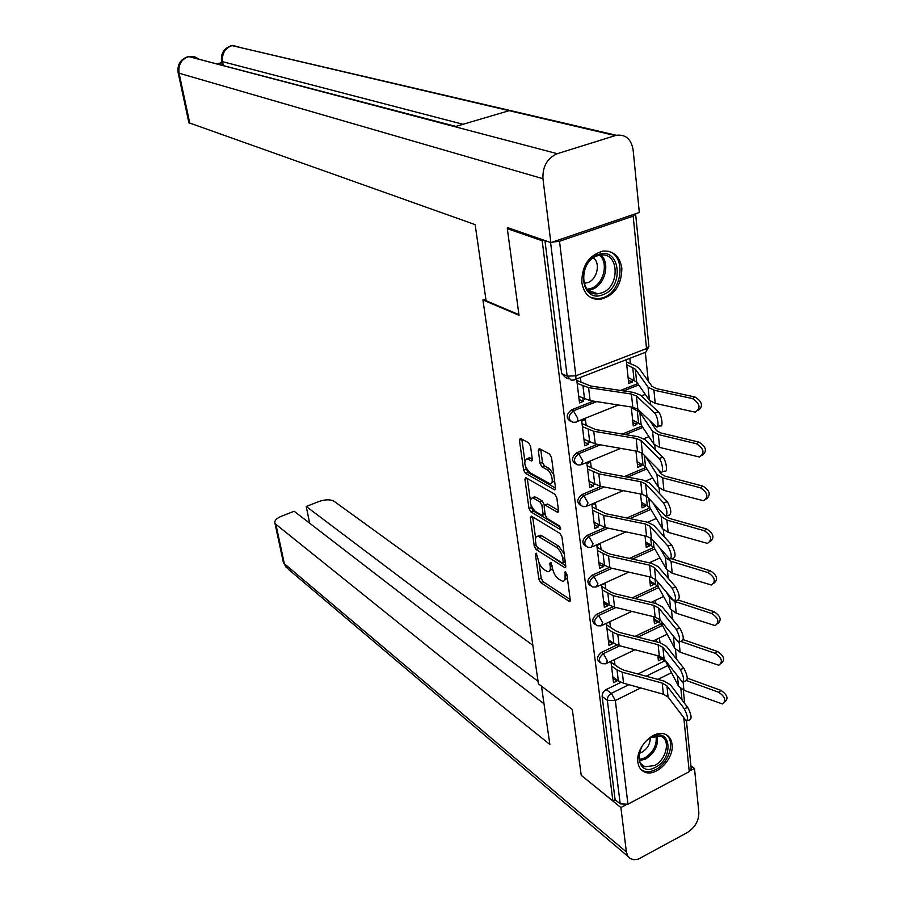 <?xml version="1.0" encoding="UTF-8"?>
<svg xmlns="http://www.w3.org/2000/svg" width="905" height="905" viewBox="0 0 905 905"><rect width="100%" height="100%" fill="white"/><g stroke="black" fill="none" stroke-linecap="round" stroke-linejoin="round"><path stroke-width="1.36" d="M536.224 553.159L535.387 554.143L538.905 579.291L540.76 582.65L569.449 601.52L570.252 599.97L566.869 574.245L565.184 571.677L565.048 576.146C565.387 579.686 564.528 581.383 562.457 581.225L558.555 579.042C555.421 576.587 553.385 572.933 552.457 568.069L550.67 562.356L549.799 563.351L550.251 566.654C550.602 570.173 549.776 571.858 547.751 571.722L543.973 569.596C540.919 567.197 538.928 563.6 537.989 558.792L536.224 553.159M637.867 762.134C638.568 767.225 640.944 770.574 644.994 772.18C656.329 777.101 674.225 758.628 672.076 744.396C671.397 739.046 668.897 735.595 664.553 734.034C653.24 729.498 635.559 748.039 637.867 762.134M581.836 282.518C583.849 293.82 589.777 299.476 599.619 299.51C614.19 296.014 621.599 285.595 621.848 268.242C619.868 256.466 613.669 250.73 603.25 251.036C588.974 255.018 581.836 265.504 581.836 282.518M530.534 446.188L528.599 442.76L520.307 438.348L519.436 440.181L523.61 469.989L525.511 473.383L554.641 489.888L555.546 488.112L551.53 457.557L549.539 454.05L539.222 448.552L538.305 450.396L540.059 463.405L542.016 466.867L546.925 469.582C551.835 471.969 554.448 484.922 549.788 483.7L529.832 472.591C524.267 466.211 523.328 461.584 527.015 458.711L531.427 460.928L532.31 459.118L530.534 446.188M612.9 800.925L581.225 775.314L572.322 709.486L538.43 683.852L482.931 299.951L519.018 315.279L507.309 228.66L542.186 240.764L612.9 800.925L615.106 799.76L620.208 803.866L607.357 700.312C607.289 697.314 608.624 694.983 611.361 693.332L628.918 684.689M531.484 516.178L530.285 517.683L534.267 546.19L536.145 549.561L564.969 567.729L565.795 566.111L561.96 536.937L560.003 533.452L531.484 516.178M528.995 508.519L524.923 479.367L525.76 477.614L554.833 494.209L556.813 497.705L558.498 510.544L557.197 512.117L545.002 505.024L544.143 506.743L545.274 515.092L547.208 518.531L559.46 525.873L560.218 529.493L530.884 511.891L528.995 508.519L531.348 507.524L531.077 505.624M676.442 658.976L675.469 649.349M672.404 619.167L671.521 610.445M668.263 578.374L667.483 570.614M664.032 536.563L663.342 529.821M659.677 493.7L659.1 488.021M655.22 449.751L654.756 445.181M652.709 424.999L652.539 423.302M650.65 404.659L650.31 401.266M648.263 381.107L645.367 352.554M552.22 242.144L559.516 241.262L633.161 216.148L635.446 213.818M507.309 228.66L508.961 228.105M542.186 240.764L543.871 240.187M615.106 799.76L602.153 696.533C602.074 693.547 603.397 691.228 606.135 689.576L620.977 682.313M637.912 674.01L665.118 660.673M686.442 720.98L691.194 768.436L689.248 771.66L627.946 804.194L620.208 803.866M606.339 623.613L608.997 645.48L612.447 643.84L608.465 641.159M653.682 616.724L654.439 623.839L657.799 622.233L654.021 619.857M605.841 588.917L605.174 583.397L601.644 585.003L604.37 607.391L607.866 605.762L603.861 603.183M649.405 576.802L650.401 586.055L653.795 584.483L649.982 582.198M651.555 563.306L651.453 562.31L650.005 562.967M601.101 549.55L600.422 543.916L596.848 545.489L599.63 568.408L603.183 566.802L599.144 564.335M645.039 535.896L646.26 547.412L649.711 545.862L645.865 543.667M596.248 509.244L595.558 503.485L591.938 505.035L594.789 528.497L598.375 526.925L594.314 524.561M640.548 493.994L642.03 507.863L645.525 506.336L641.645 504.243M591.282 467.964L590.58 462.082L586.904 463.609L589.822 487.625L593.465 486.087L589.359 483.847M635.955 451.041L637.708 467.376L641.238 465.883L637.335 463.903M586.191 425.678L585.467 419.671L581.745 421.164L584.743 445.78L588.431 444.265L584.302 442.149M631.249 407.001L633.274 425.927L636.849 424.468L632.912 422.601M576.609 378.901L579.528 402.895L583.273 401.413L579.11 399.433M626.192 359.726L628.726 383.482L632.357 382.046L628.387 380.304M570.422 421.266C565.795 418.076 566.145 414.275 571.462 409.875L593.544 401.13M620.513 390.462L637.787 383.618M575.614 463.88C571.191 460.758 571.575 457.048 576.768 452.749L597.357 444.31M622.323 434.061L641.917 426.029M580.693 505.476C576.451 502.433 576.87 498.802 581.96 494.583L601.225 486.415M624.461 476.55L645.978 467.433M585.659 546.088C581.587 543.124 582.039 539.572 587.028 535.432L605.128 527.502M626.86 517.988L649.971 507.863M590.524 585.761C586.61 582.865 587.085 579.392 591.972 575.32L609.065 567.605M629.439 558.419L653.908 547.378M595.32 624.574L595.23 624.507C591.519 621.656 592.04 618.251 596.802 614.291L613.036 606.746M632.165 597.866L657.731 585.988M600.038 662.517L599.8 662.358C596.316 659.53 596.893 656.204 601.52 652.369L617.018 644.971M635.005 636.385L661.465 623.749M482.931 299.951L485.827 298.944M610.92 661.34L613.522 682.721L616.927 681.046L612.979 678.275M657.856 655.718L658.388 660.774L661.702 659.157L657.958 656.679M632.357 382.046L632.063 379.218M630.412 363.719L629.846 358.323M661.702 659.157L661.589 658.048M659.971 642.742L659.462 637.957M657.799 622.233L657.652 620.909M655.808 603.499L655.503 600.558M653.795 584.483L653.636 582.933M649.711 545.862L649.519 544.075M645.525 506.336L645.31 504.311M641.238 465.883L641 463.598M636.849 424.468L636.577 421.911M656.125 639.564L656.363 641.826M616.927 681.046L616.769 679.757M614.993 664.983L614.359 659.688M544.934 240.56L561.632 373.584L565.693 377.634L568.295 378.833M612.447 643.84L612.266 642.312M610.468 627.391L609.823 621.984M607.866 605.762L607.651 603.997M603.183 566.802L602.934 564.777M598.375 526.925L598.103 524.617M593.465 486.087L593.148 483.508M588.431 444.265L588.08 441.38M583.273 401.413L582.888 398.223M580.976 382.351L580.388 377.442M549.754 570.829L552.536 568.611M564.55 580.297L567.356 577.99M539.018 562.627L541.19 578.272L543.045 581.632L570.195 599.529M537.31 547.231L565.761 565.795M532.649 516.879L535.624 538.226M536.054 544.912L537.366 547.265L562.277 562.989L563.182 561.982L562.706 558.43C561.756 553.453 559.697 549.765 556.507 547.344L538.09 536.213C536.032 536.077 535.194 537.819 535.568 541.416L536.054 544.912M563.057 562.921L565.263 562.028M564.188 553.883L558.871 546.315L556.507 547.344M538.418 536.077L540.432 535.206L541.778 535.76L558.871 546.315M530.228 499.526L527.298 478.428L524.923 479.367M558.487 510.443L547.785 504.176L546.711 504.3M560.534 527.287L533.226 510.906L530.884 511.891M533.43 498.146L532.4 497.739C528.837 500.488 529.798 505.035 535.262 511.37L542.219 515.454L543.057 513.757L541.925 505.431L539.991 502.004L533.43 498.146L535.794 497.15L533.034 497.467M542.876 515.183L545.161 514.266M535.794 497.15L542.378 500.997L544.403 505.216M531.348 507.524L533.226 510.906M527.638 458.462L529.414 457.738L532.31 459.174M551.654 482.919L554.573 480.702M553.769 474.571L549.346 468.586L546.925 469.582M540.715 449.299L542.48 462.421L544.437 465.871L549.346 468.586M525.726 467.15L527.887 472.41L555.546 488.089M521.823 439.106L524.787 460.453M687.302 678.15L720.968 690.391C727.394 694.791 728.661 698.66 724.747 701.986M658.195 655.808L665.967 661.906L678.456 686.103L683.942 690.323L722.371 703.932C726.489 700.719 725.278 696.839 718.751 692.302L720.968 690.391M656.306 641.238L657.765 642.177M686.974 680.696L718.751 692.302M612.821 676.985L618.341 680.865L623.579 683.218L663.388 694.214L668.082 697.042L686.284 720.9C688.343 719.509 687.653 715.403 684.18 708.592L687.8 707.54C691.273 714.35 691.963 718.446 689.882 719.848L687.325 720.595M611.033 662.245L620.016 668.444L624.178 670.288L664.066 681.08L670.447 684.847L687.8 707.54M611.497 666.057L617.029 669.892L622.278 672.223L662.2 683.071L666.917 685.866L684.18 708.592M683.32 639.699L717.518 651.487C724.057 655.899 725.312 659.836 721.274 663.308M653.874 618.534L662.075 624.642L674.598 648.138L680.13 652.211L718.785 665.232C723.118 661.928 721.952 657.969 715.267 653.353L717.518 651.487M680.549 641.351L715.267 653.353M672.754 635.48L675.809 639.258M678.58 600.139L713.977 611.633C720.64 616.056 721.885 620.072 717.71 623.692M649.824 580.648L658.082 586.531L670.65 609.269L676.227 613.205L715.108 625.604C719.679 622.199 718.536 618.149 711.703 613.477L713.977 611.633M666.544 592.413L669.474 597.639L675.062 601.52L711.703 613.477M541.473 686.16L549.855 744.464L275.889 524.312L284.351 563.725L626.396 851.99L620.887 807.532L581.621 775.63M532.853 645.276L334.115 501.313C330.359 499.266 325.268 499.345 318.843 501.528L306.241 506.483L538.056 681.307M626.396 851.99L627.595 855.791L630.038 858.438L633.715 859.705L638.206 859.196L687.359 832.532C695.04 827.475 698.875 820.778 698.852 812.441L694.497 768.492L690.707 770.506M625.808 804.93L620.887 807.532M544.018 703.807L294.136 511.246L281.342 516.28C276.647 518.271 274.486 520.477 274.871 522.886L275.889 524.312M309.657 523.214L306.241 506.483M694.497 768.492L690.945 765.902M518.938 314.68L486.087 300.743L475.148 224.632L188.907 122.763M615.174 135.569L509.164 110.682L454.853 126.7L557.299 153.692L616.305 135.275C625.626 134.212 631.226 139.076 633.115 149.891L639.326 212.494L550.862 242.608L507.581 227.63L507.705 228.524M557.299 153.692C547.276 158.092 542.491 166.43 542.943 178.704L550.862 242.608M221.816 62.637L217.494 63.746M463.032 124.29L221.567 61.416L222.132 64.153M199.553 59.425L194.089 56.517L187.109 56.879M242.133 47.976L232.823 45.408L230.345 45.963M655.39 767.327C636.532 778.085 632.719 746.093 651.996 736.93C670.978 726.534 674.27 758.277 655.39 767.327M639.858 751.512C637.923 759.238 639.586 764.318 644.846 766.761L654.417 765.573C666.634 759.815 671.001 739 660.492 736.251L651.272 737.439L648.761 738.989M639.405 753.288L641.713 752.394C647.29 748.955 650.141 744.159 650.276 737.994M641.091 769.589L643.715 771.026C647.324 772.259 651.295 771.773 655.639 769.555C669.123 763.107 675.73 740.833 665.933 734.589M602.696 294.781C580.671 303.944 575.614 261.568 598.216 254.599C620.411 245.99 624.755 287.858 602.696 294.781M597.447 255.776C578.906 261.274 579.392 296.331 597.753 293.797L601.599 292.96C620.14 287.292 619.45 252.009 600.637 255.04L597.447 255.776M584.053 283.288L587.571 282.677C597.017 279.803 600.92 263.287 593.397 257.846M590.818 297.553L598.148 298.786L603.024 297.722C622.583 291.761 626.599 255.334 607.911 251.149M608.284 639.631L613.85 643.376L619.122 645.638L659.326 656.102L664.066 658.829L682.313 681.929C684.463 680.447 683.773 676.273 680.243 669.417L683.897 668.376C687.438 675.221 688.128 679.395 685.956 680.877L683.388 681.612M606.474 624.755L615.524 630.728L619.721 632.493L660.005 642.754L666.442 646.374L683.897 668.376M606.927 628.455L612.504 632.154L617.798 634.394L658.105 644.699L662.867 647.392L680.243 669.417M603.646 601.418L609.246 605.015L614.574 607.176L655.163 617.086L659.949 619.71L678.252 641.996C680.481 640.423 679.802 636.192 676.205 629.292L679.915 628.251C683.513 635.14 684.191 639.383 681.94 640.955L679.361 641.679M601.814 586.383L610.932 592.13L615.174 593.816L655.842 603.511L662.336 606.983L679.915 628.251M602.255 589.981L613.217 595.671L653.919 605.411L658.727 607.99L676.205 629.292M671.363 558.724L710.357 570.817C717.145 575.252 718.366 579.347 714.045 583.114M645.672 541.891L653.998 547.525L666.612 569.483L672.223 573.25L711.33 585.003C716.138 581.496 715.041 577.367 708.049 572.605L710.357 570.817M659.994 548.26L665.401 557.571L671.035 561.281L708.049 572.605M665.254 516.042L669.27 518.373L706.647 528.973C713.559 533.43 714.769 537.627 710.278 541.541M641.43 502.218L649.813 507.603L662.46 528.724L668.128 532.332L707.461 543.396C712.518 539.787 711.466 535.556 704.294 530.726L706.647 528.973M653.025 503.01L661.227 516.517L666.906 520.07L704.294 530.726M657.845 469.05L660.831 473.7L665.073 476.177L702.846 486.087C709.893 490.567 711.081 494.854 706.42 498.938M637.086 461.618L645.537 466.742L658.218 486.969L663.931 490.397L703.479 500.748C708.796 497.026 707.8 492.705 700.459 487.784L702.846 486.087M645.604 456.629L656.951 474.469L662.675 477.84L700.459 487.784M598.895 562.31L609.913 567.82L650.91 577.141L655.74 579.641L674.078 601.09C676.397 599.415 675.73 595.105 672.076 588.159L675.82 587.119C679.485 594.065 680.153 598.375 677.822 600.049L675.232 600.762M597.051 547.129L606.237 552.616L610.513 554.222L651.589 563.317L658.139 566.643L675.82 587.119M597.47 550.602L608.522 556.032L649.632 565.173L654.473 567.639L672.076 588.159M594.031 522.264L605.14 527.513L646.555 536.213L651.419 538.599L669.813 559.154C672.211 557.367 671.544 552.978 667.833 545.986L671.634 544.957C675.368 551.948 676.024 556.326 673.603 558.114L670.99 558.826M592.164 506.936L605.739 513.678L647.233 522.151L653.84 525.307L671.634 544.957M592.571 510.284L603.714 515.443L645.242 523.961L650.129 526.303L667.833 545.986M589.053 481.268L600.253 486.234L642.086 494.288L646.996 496.54L665.424 516.155C667.913 514.255 667.268 509.787 663.478 502.75L667.336 501.732C671.137 508.757 671.782 513.226 669.27 515.126L666.634 515.827M587.164 465.77L600.841 472.15L642.765 479.967L649.428 482.953L667.336 501.732M587.56 468.994L598.793 473.869L640.74 481.72L645.672 483.937L663.478 502.75M649.801 420.689L656.498 430.599L660.774 432.941L698.943 442.104C706.138 446.618 707.303 451.007 702.438 455.249M632.64 420.056L641.159 424.886L653.874 444.185L659.632 447.421L699.384 457.014C704.984 453.179 704.033 448.767 696.522 443.755L698.943 442.104M631.305 407.601L639.846 412.352L652.573 431.368L658.342 434.547L696.522 443.755M583.951 439.276L595.252 443.936L637.505 451.312L642.471 453.428L660.933 472.059C664.089 474.13 662.302 461.358 659.021 458.394L662.924 457.376C666.227 460.34 667.992 473.111 664.824 471.041L662.177 471.731M582.051 423.619L595.841 429.615L638.183 436.73L644.914 439.536L662.924 457.376M582.424 426.696L593.748 431.266L636.136 438.427L641.102 440.509L659.021 458.394M626.441 362.023L635.876 366.039L639.19 368.414L652.053 386.412L656.374 388.607L694.938 396.978C702.291 401.548 703.434 406.028 698.343 410.44M628.093 377.476L636.668 382.012L649.417 400.327L655.22 403.37L695.187 412.16C701.07 408.212 700.176 403.687 692.483 398.585L694.938 396.978M626.724 364.726L635.321 369.161L648.082 387.182L653.908 390.157L692.483 398.585M578.725 396.254L590.117 400.598L632.81 407.239L637.821 409.23L656.317 426.809C659.564 428.936 657.799 415.7 654.439 412.884L658.399 411.877C661.77 414.682 663.523 427.918 660.265 425.803L657.584 426.493M576.802 380.428L590.705 386.016L633.489 392.397L640.276 395.01L658.399 411.877M577.152 383.358L588.578 387.612L631.407 394.037L636.419 395.983L654.439 412.884M536.676 553.577L535.387 554.143M565.942 572.198L564.607 572.797M551.111 562.763L549.799 563.351M559.516 241.262L575.863 375.813L646.532 348.572L633.161 216.148M606.135 689.576L611.361 693.332L615.343 700.504L627.946 804.194M646.113 676.227L667.845 665.537M671.533 672.687L657.924 679.417M640.695 687.947L615.343 700.504L607.357 700.312L602.153 696.533M689.248 771.66L683.829 717.97M682.008 699.984L680.877 688.75M571.462 409.875L573.408 410.825L596.655 401.616M623.624 390.926L638.715 384.942M576.768 452.749L578.702 453.756L600.422 444.841M625.412 434.581L642.833 427.42M581.96 494.583L583.883 495.657L604.257 487.003M627.516 477.127L646.894 468.892M587.028 535.432L588.929 536.563L608.137 528.135M629.88 518.61L650.887 509.391M591.972 575.32L593.861 576.508L612.029 568.295M632.425 559.075L654.824 548.962M596.802 614.291L598.68 615.524L615.909 607.504M635.129 598.567L658.682 587.617M601.52 652.369L603.386 653.648L619.778 645.808M637.934 637.131L662.471 625.4M601.655 663.648C598.171 660.82 598.748 657.494 603.386 653.648L607.379 660.82L605.75 663.806L601.655 663.648M597.096 625.751C593.386 622.9 593.918 619.484 598.68 615.524L602.719 622.731L600.999 625.864L597.096 625.751M592.436 586.972C588.488 584.087 588.963 580.603 593.861 576.508L597.933 583.736L596.146 587.028L592.436 586.972M587.684 547.265C583.476 544.369 583.895 540.805 588.929 536.563L593.047 543.815L591.169 547.276L587.684 547.265M582.843 506.608C578.352 503.7 578.702 500.058 583.883 495.657L588.035 502.931L586.067 506.574L582.843 506.608M577.888 464.955C573.103 462.059 573.374 458.326 578.702 453.756L582.911 461.052L580.84 464.887L577.888 464.955M572.82 422.284C567.729 419.4 567.921 415.576 573.408 410.825L577.65 418.144C577.865 420.938 577.152 422.284 575.49 422.183L572.82 422.284M641.215 395.87L645.322 394.444M561.632 373.584L567.152 376.129L550.579 242.506M571.225 380.202L567.152 376.129L575.863 375.813C576.089 378.754 575.331 380.179 573.578 380.066L571.225 380.202M635.661 214.462L648.862 346.163L646.532 348.572C646.679 351.479 645.842 352.893 644.009 352.848L575.263 379.421M552.152 565.817L550.251 566.654M567.005 575.275L565.048 576.146M570.263 600.716L568.951 601.305M543.045 581.632L540.76 582.65M541.19 578.272L538.905 579.291M565.806 566.96L564.505 567.537M538.452 548.554L536.145 549.561M536.156 545.376L534.267 546.19M532.445 516.755L530.285 517.683M565.139 561.111L563.182 561.982M564.675 557.559L562.706 558.43M541.778 535.76L539.448 536.767M558.476 511.563L557.197 512.117M547.785 504.176L545.398 505.182M560.817 528.984L559.923 529.38M544.991 512.943L543.057 513.757M544.301 504.424L541.925 505.431M542.378 500.997L539.991 502.004M532.264 460.306L531.077 460.792M530.353 458.088L527.954 459.061M544.437 465.871L542.016 466.867M542.48 462.421L540.059 463.405M540.738 449.412L538.305 450.396M555.512 489.209L554.245 489.741M527.887 472.41L525.511 473.383M525.986 469.028L523.61 469.989M521.834 439.219L519.436 440.181M663.467 659.281L663.342 658.071M683.942 690.323L683.105 681.963M678.456 686.103L677.426 675.956M665.967 661.906L665.899 661.17M617.029 669.892L618.341 680.865M662.2 683.071L663.388 694.214M622.278 672.223L623.579 683.218M666.917 685.866L668.082 697.042M659.553 622.108L659.225 618.975M680.13 652.211L679.112 642.007M674.598 648.138L673.444 636.769M662.075 624.642L661.793 621.973M655.548 584.076L655.005 578.94M676.227 613.205L675.062 601.52M670.65 609.269L669.474 597.639M658.082 586.531L657.584 581.825M283.254 561.881L288.672 569.55L627.957 856.379M542.943 178.704L179.066 73.215L189.892 123.646M509.164 110.682L231.974 45.589C224.825 48.316 221.714 53.791 222.607 62.026L223.207 64.945M454.853 126.7L188.636 56.551C181.26 59.289 178.07 64.843 179.066 73.215L178.127 72.615C177.131 64.368 180.593 59.006 188.512 56.517L455.826 126.417M657.166 735.799C658.648 745.222 654.813 752.96 645.661 759.001L639.496 760.686M639.224 759.533L644.779 757.926C653.433 752.27 657.188 744.928 656.023 735.901M600.92 255.006C610.626 263.264 604.812 285.392 591.994 289.362L587.967 290.2L597.753 293.797M587.096 289.238L591.01 288.424C603.431 284.589 609.031 263.151 599.608 255.187M612.504 632.154L613.85 643.376M658.105 644.699L659.326 656.102M617.798 634.394L619.122 645.638M662.867 647.392L664.066 658.829M607.877 593.533L609.246 605.015M653.919 605.411L655.163 617.086M613.217 595.671L614.574 607.176M658.727 607.99L659.949 619.71M651.442 545.172L650.684 537.921M672.223 573.25L671.035 561.281M666.612 569.483L665.401 557.571M653.998 547.525L653.286 540.704M647.245 505.352L646.249 495.895M668.128 532.332L666.906 520.07M662.46 528.724L661.227 516.517M649.813 507.603L648.874 498.553M642.957 464.593L641.713 452.817M663.931 490.397L662.675 477.84M658.218 486.969L656.951 474.469M645.537 466.742L644.349 455.339M603.137 553.996L604.54 565.749M649.632 565.173L650.91 577.141M608.522 556.032L609.913 567.82M654.473 567.639L655.74 579.641M598.273 513.52L599.721 525.556M645.242 523.961L646.555 536.213M603.714 515.443L605.14 527.513M650.129 526.303L651.419 538.599M593.307 472.059L594.789 484.39M640.74 481.72L642.086 494.288M598.793 473.869L600.253 486.234M645.672 483.937L646.996 496.54M638.557 422.839L637.233 410.338M659.632 447.421L658.342 434.547M653.874 444.185L652.573 431.368M641.159 424.886L639.846 412.352M588.216 429.592L589.732 442.228M636.136 438.427L637.505 451.312M593.748 431.266L595.252 443.936M641.102 440.509L642.471 453.428M634.054 380.089L632.697 367.272M655.22 403.37L653.908 390.157M649.417 400.327L648.082 387.182M636.668 382.012L635.321 369.161M582.99 386.062L584.551 399.015M631.407 394.037L632.81 407.239M588.578 387.612L590.117 400.598M636.419 395.983L637.821 409.23M667.177 634.213L653.105 641M634.925 649.756L607.108 663.15M663.603 596.519L651.102 602.379M631.848 611.395L602.413 625.197M659.983 557.944L649.292 562.808M628.851 572.118L597.594 586.361M656.317 518.463L647.731 522.253M625.955 531.891L592.662 546.609M652.629 478.044L646.046 480.872M623.217 490.646L587.605 505.906M648.919 436.663L643.919 438.733M620.683 448.371L582.424 464.231M618.409 404.999L577.119 421.526M645.831 352.113L648.896 346.706M684.689 703.479L683.343 690.085M570.105 601.225L569.449 601.52M565.636 567.435L564.969 567.729M540.432 535.206L538.09 536.213M558.306 511.981L557.616 512.275M547.389 504.017L545.002 505.024M534.765 496.743L532.4 497.739M532.095 460.656L531.427 460.928M529.414 457.738L527.015 458.711M555.342 489.594L554.641 489.888M286.353 567.752L283.333 562.243L274.871 522.886M616.305 135.275L231.838 45.567C224.078 48.033 220.662 53.316 221.567 61.416M188.941 122.944L178.127 72.615M640.989 763.831L644.846 766.761M584.913 283.254L583.94 282.892"/></g></svg>
